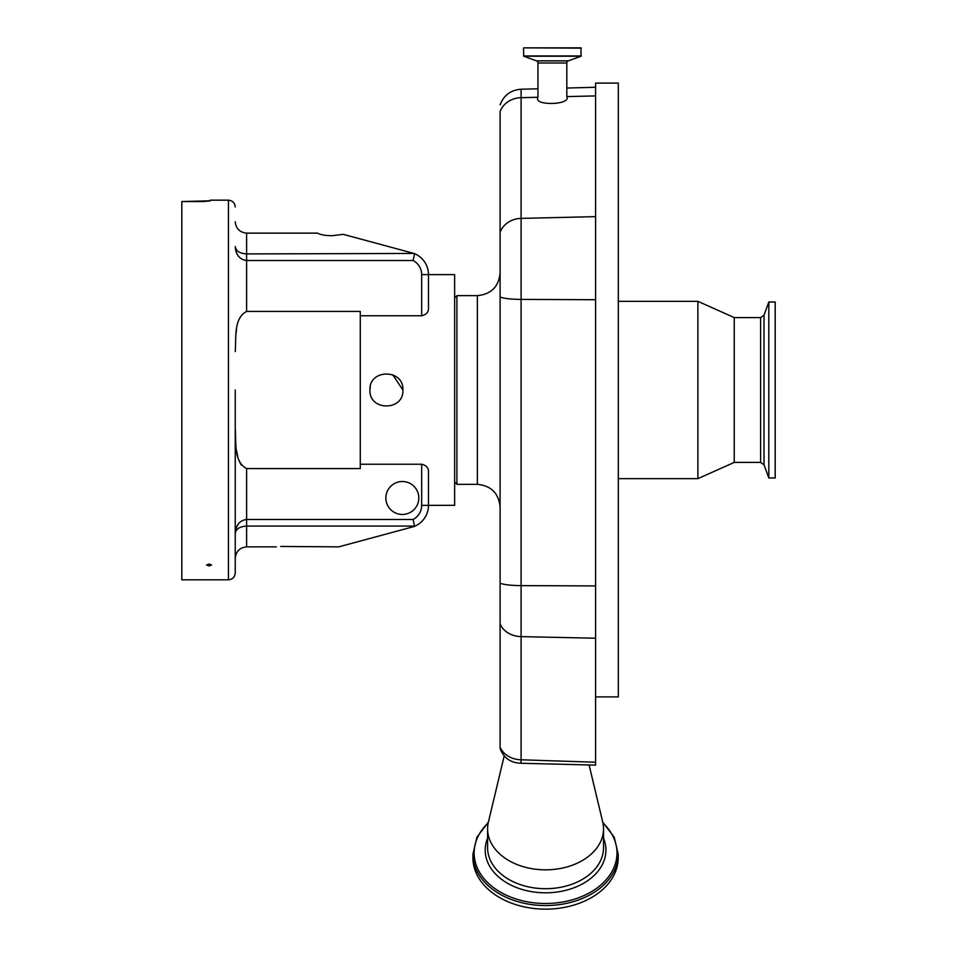 <?xml version="1.0" encoding="UTF-8"?>
<svg xmlns="http://www.w3.org/2000/svg" width="957" height="957" viewBox="0 0 957 957"><rect width="100%" height="100%" fill="white"/><g stroke="black" fill="none" stroke-linecap="round" stroke-linejoin="round"><path stroke-width="1.44" d="M454.635 482.065L456.908 484.338L456.908 295.653L477.364 295.653C491.168 294.301 498.753 286.729 500.092 272.912L500.092 748.35A22.729 22.729 0 0 0 505.906 757.597A19.571 13.841 0 0 0 520.979 763.255L595.577 765.11L595.577 83.092L618.318 83.092L618.318 696.899L595.577 696.899M370.227 386.987L369.94 390.001C368.923 368.768 403.902 368.696 402.909 390.001L392.741 374.773M421.666 464.229L360.287 464.229L360.287 468.571L246.619 468.571L246.619 526.075C239.764 526.517 235.984 528.97 235.243 533.444C235.984 524.986 239.764 520.333 246.619 519.484L413.101 519.484A15.91 15.91 0 0 0 421.666 505.368L421.666 464.229C426.308 465.389 428.58 467.865 428.485 471.657L428.485 505.368L454.635 505.32L454.635 274.623L428.485 274.623A22.729 22.729 0 0 0 414.022 253.449L343.3 234.357L331.864 235.721C325.165 235.625 320.416 234.764 317.616 233.137L246.619 233.137L246.619 253.916L414.022 253.449A22.729 22.729 0 0 1 428.485 274.623L428.485 308.333C428.58 312.114 426.308 314.59 421.666 315.762L421.666 274.623A15.91 15.91 0 0 0 413.101 260.507L414.572 253.916M360.287 464.229L360.287 315.762L421.666 315.762M402.909 390.001C403.926 411.259 368.923 411.259 369.94 390.001M421.666 505.368L428.485 505.368A22.729 22.729 0 0 1 414.022 526.541L338.742 546.866L280.712 546.447M413.101 519.484L414.572 526.075L246.619 526.075L246.619 546.866C239.752 547.583 235.972 551.376 235.243 558.23L235.243 428.461C236.355 442.146 233.412 461.585 246.619 468.571M235.243 390.001L235.243 573.004C234.848 577.143 232.563 579.416 228.424 579.822L228.424 200.169L210.241 200.169L210.241 200.85L203.422 201.556L181.818 201.556L210.241 200.791M235.243 533.444L235.243 558.23M228.424 579.822L181.818 579.822L181.818 201.556M209.105 565.958L206.616 565.001L209.105 564.032L211.581 565.001L209.105 565.958M235.243 221.761C235.972 228.615 239.752 232.407 246.619 233.137M235.243 246.547C235.984 251.021 239.764 253.473 246.619 253.916L246.619 260.507C239.764 259.658 235.984 255.005 235.243 246.547L235.446 249.143M235.709 248.629L235.446 247.935M235.709 250.519L236.044 251.691M236.523 252.995L237.061 254.131M237.815 255.399L238.484 256.309M413.101 260.507L246.619 260.507L246.619 311.42L360.287 311.42L360.287 315.762M236.523 329.698L235.936 334.4M235.243 351.542C236.343 337.845 233.412 318.418 246.619 311.42M235.243 428.616L235.494 439.49M235.518 439.885L235.924 445.483M236.582 450.699L237.815 456.716M239.477 461.657L241.296 465.018M238.58 523.575L236.068 528.216M236.056 528.264L235.434 530.908M235.243 533.432L235.434 532.104M246.619 546.866L276.262 546.866M418.819 497.987A16.484 16.484 0 0 0 402.347 481.503A16.484 16.484 0 0 0 385.862 497.987A16.484 16.484 0 0 0 402.347 514.459A16.484 16.484 0 0 0 418.819 497.987M500.092 104.851C503.813 95.233 510.811 90.018 521.098 89.228L521.098 97.662A22.729 20.253 180 0 0 500.092 111.586L500.092 296.969A22.729 3.565 180 0 0 521.098 299.409L595.577 299.72M618.318 301.335L697.88 301.335L697.88 478.656L618.318 478.656M697.88 301.335L734.258 317.592L734.258 462.398L760.6 462.398L764.021 464.803L768.818 477.974L775.182 477.974L775.182 302.017L768.818 302.017L768.818 477.974M523.515 48.149L523.706 56.224L536.458 60.853A2.273 2.273 0 0 1 537.954 62.995L537.954 97.303C532.87 106.095 571.568 105.138 566.819 96.597L566.819 62.995A2.273 2.273 0 0 1 568.314 60.853L581.066 56.224L580.959 47.85L523.814 47.85L581.258 48.149M603.532 828.858L603.532 847.711A57.97 40.995 0 0 1 545.562 888.706A57.97 40.995 0 0 1 487.592 847.711L487.592 828.858A57.97 40.995 0 0 0 545.562 869.841A57.97 40.995 0 0 0 603.532 828.858A57.97 40.995 0 0 0 602.731 822.027L589.081 764.954M488.369 822.171L476.921 837.208L472.925 854.194L472.925 857.795A72.636 51.355 0 0 0 545.562 909.15A72.636 51.355 0 0 0 618.198 857.795L618.198 854.194L614.215 837.208L602.754 822.171M504.231 755.803L488.405 822.027A57.97 40.995 0 0 0 487.592 828.858M456.908 484.338L477.364 484.338L477.364 295.653M421.666 274.623L428.485 274.623A22.729 22.729 0 0 0 414.022 253.449M537.954 97.267L521.098 97.662L521.098 636.62L595.577 638.211M595.577 585.923L521.098 585.624A22.729 3.565 180 0 1 500.092 583.172M734.258 317.592L760.6 317.592L760.6 462.398M760.6 317.592L764.021 315.2L764.021 464.803M566.819 96.597L595.577 95.915M537.954 62.995L566.819 62.995M536.458 60.853L568.314 60.853M523.515 55.937L581.258 55.937M523.706 56.224L581.066 56.224M500.092 232.312A22.729 20.253 180 0 1 521.098 218.387L595.577 216.641M500.092 623.868A22.729 18.554 180 0 0 521.098 636.62L521.098 759.786L595.577 762.227M520.979 763.255L521.098 759.786A22.729 18.554 0 0 1 500.092 747.046M487.592 838.224A60.363 42.682 0 0 0 485.199 850.127A60.363 42.682 0 0 0 545.562 892.809A60.363 42.682 0 0 0 605.925 850.127A60.363 42.682 0 0 0 603.532 838.224M488.214 822.864A71.44 50.518 0 0 0 474.122 852.986A71.44 50.518 0 0 0 545.562 903.492A71.44 50.518 0 0 0 617.002 852.986A71.44 50.518 0 0 0 602.91 822.864M472.925 854.194A72.636 51.355 0 0 0 545.562 905.549A72.636 51.355 0 0 0 618.198 854.194M228.424 200.169C232.563 200.575 234.848 202.848 235.243 206.987M477.364 484.338C491.168 485.689 498.753 493.262 500.092 507.078M764.021 315.2L768.818 302.017M734.258 462.398L697.88 478.656M521.098 89.228L537.954 88.786M566.819 88.032L595.577 87.278M454.635 297.926L456.908 295.653"/></g></svg>
